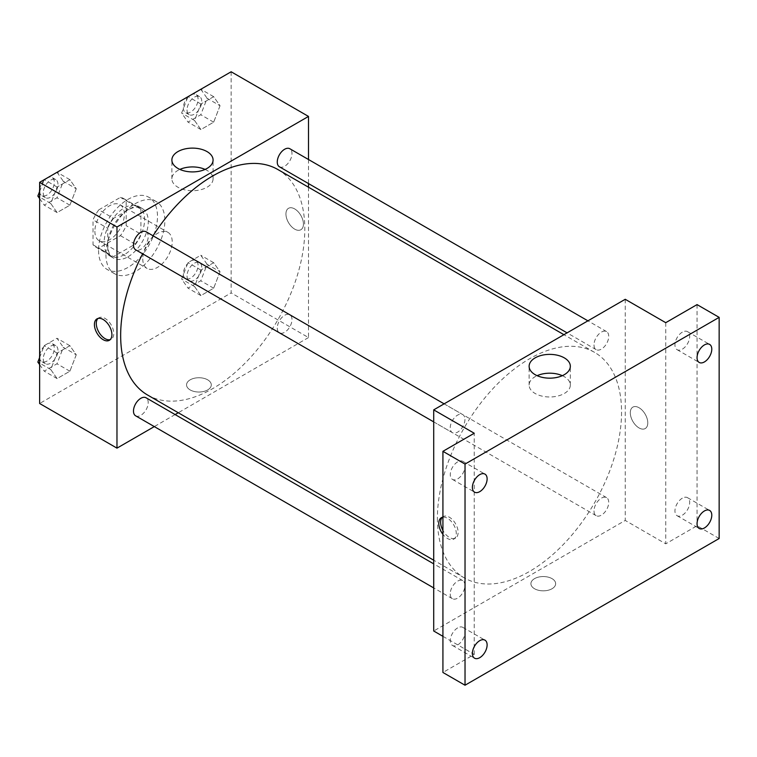 <?xml version="1.0" encoding="UTF-8"?>
<svg xmlns="http://www.w3.org/2000/svg" width="757" height="757" viewBox="0 0 757 757"><rect width="100%" height="100%" fill="white"/><g stroke="black" fill="none" stroke-linecap="round" stroke-linejoin="round"><path stroke-width="0.57" stroke-dasharray="3.79 2.84" d="M142.761 258.894A20.836 12.027 120 0 0 147.076 268.432A20.836 12.027 120 0 0 167.903 256.396A20.836 12.027 120 0 0 167.903 232.342A20.836 12.027 120 0 0 151.854 237.925A20.836 12.027 120 0 0 142.761 258.894M94.88 231.245A20.836 12.027 120 0 0 99.195 240.783A20.836 12.027 120 0 0 120.032 228.756A20.836 12.027 120 0 0 120.032 204.702A20.836 12.027 120 0 0 103.974 210.285A20.836 12.027 120 0 0 94.88 231.245M98.807 209.84L120.42 197.369A27.981 16.152 120 0 1 123.599 198.514A27.981 16.152 120 0 1 126.182 200.7L126.182 225.652A27.981 16.152 120 0 1 120.42 235.645L98.807 248.116A27.981 16.152 120 0 1 95.619 246.971A27.981 16.152 120 0 1 93.035 244.785L93.035 219.833A27.981 16.152 120 0 1 98.807 209.84L113.541 218.347L135.153 205.876L120.42 197.369M120.42 235.645L135.153 244.151L113.541 256.623L98.807 248.116M93.035 244.785L107.768 253.292L107.768 228.34L93.035 219.833M107.768 253.292A27.981 16.152 120 0 0 110.352 255.478A27.981 16.152 120 0 0 113.541 256.623M135.153 244.151A27.981 16.152 120 0 0 140.916 234.159L126.182 225.652M135.153 205.876A27.981 16.152 120 0 1 138.332 207.021A27.981 16.152 120 0 1 140.916 209.206L140.916 234.159M113.541 218.347A27.981 16.152 120 0 0 107.768 228.34M124.347 254.636A28.643 16.54 -60 0 1 110.02 256.055A28.643 16.54 -60 0 1 110.02 222.974A28.643 16.54 -60 0 1 138.663 206.443A28.643 16.54 -60 0 1 143.054 229.399A28.643 16.54 -60 0 1 124.347 254.636M128.028 256.765A28.643 16.54 120 0 0 146.744 231.519A28.643 16.54 120 0 0 142.344 208.563A28.643 16.54 120 0 0 120.278 216.237A28.643 16.54 120 0 0 107.768 245.069A28.643 16.54 120 0 0 113.701 258.184A28.643 16.54 120 0 0 128.028 256.765M140.916 209.206L126.182 200.7M98.561 250.387A41.673 24.054 120 0 0 107.191 269.464A41.673 24.054 120 0 0 148.864 245.4A41.673 24.054 120 0 0 148.864 197.293A41.673 24.054 120 0 0 116.748 208.449A41.673 24.054 120 0 0 98.561 250.387M105.923 254.636A41.673 24.054 120 0 0 114.553 273.712A41.673 24.054 120 0 0 156.226 249.659A41.673 24.054 120 0 0 156.226 201.542A41.673 24.054 120 0 0 124.12 212.708A41.673 24.054 120 0 0 105.923 254.636M220.041 271.772L213.663 288.209L200.908 295.58L194.53 286.506L200.908 270.06L213.663 262.698L220.041 271.772L213.663 288.209L200.908 295.58L194.53 286.506L200.908 270.06L213.663 262.698L220.041 271.772L207.153 264.325L200.775 280.771L188.01 288.133L181.633 279.059L188.01 262.622L200.775 255.251L207.153 264.325M220.041 105.743L213.663 122.18L200.908 129.551L194.53 120.477L200.908 104.031L213.663 96.669L220.041 105.743L213.663 122.18L200.908 129.551L194.53 120.477L200.908 104.031L213.663 96.669L220.041 105.743L207.153 98.296L200.775 114.742L188.01 122.104L181.633 113.03L187.973 96.697M231.15 71.773L231.15 292.912L39.629 403.49M76.258 354.787L69.881 371.223L57.116 378.595L50.738 369.52L57.116 353.074L69.881 345.712L76.258 354.787L69.881 371.223L57.116 378.595L50.738 369.52L57.116 353.074L69.881 345.712L76.258 354.787L63.37 347.34L56.983 363.786L44.228 371.148L39.629 364.609M76.258 188.758L69.881 205.194L57.116 212.566L50.738 203.482L57.116 187.045L69.881 179.674L76.258 188.758L69.881 205.194L57.116 212.566L50.738 203.482L57.116 187.045L69.881 179.674L76.258 188.758L63.37 181.311L56.983 197.757L44.228 205.119L39.629 198.58M308.496 187.206L308.496 337.565L231.15 292.912M308.496 337.565L178.283 412.745M175.122 414.571L154.296 426.598M190.177 389.931A12.367 7.144 0 0 0 203.661 391.483A12.367 7.144 0 0 0 211.298 384.878A12.367 7.144 0 0 0 198.921 377.743A12.367 7.144 0 0 0 186.553 384.878A12.367 7.144 0 0 0 190.177 389.931A12.367 7.144 0 0 0 203.661 391.473A12.367 7.144 0 0 0 211.298 384.878A12.367 7.144 0 0 0 198.921 377.734A12.367 7.144 0 0 0 186.553 384.878A12.367 7.144 0 0 0 190.177 389.931M147.624 395.05A130.213 75.18 120 0 0 277.838 319.87A130.213 75.18 120 0 0 277.838 169.511M153.046 235.787A130.213 75.18 120 0 0 142.628 253.832M308.496 159.509L308.496 183.563M279.418 166.786A10.418 6.018 120 0 0 289.836 160.768A10.418 6.018 120 0 0 289.836 148.741M277.261 328.046A10.418 6.018 120 0 0 279.418 332.815A10.418 6.018 120 0 0 289.836 326.797A10.418 6.018 120 0 0 289.836 314.77A10.418 6.018 120 0 0 281.812 317.562A10.418 6.018 120 0 0 277.261 328.046M135.635 415.82A10.418 6.018 120 0 0 146.054 409.811A10.418 6.018 120 0 0 146.054 397.785M146.054 231.756A10.418 6.018 -60 0 1 148.211 236.525A10.418 6.018 -60 0 1 143.66 247.009A10.418 6.018 -60 0 1 135.635 249.791M285.938 213.976A12.367 7.144 -120 0 0 291.331 226.419A12.367 7.144 -120 0 0 300.87 229.74A12.367 7.144 -120 0 0 300.87 215.452A12.367 7.144 -120 0 0 288.502 208.307A12.367 7.144 -120 0 0 285.938 213.976A12.367 7.144 -120 0 0 291.331 226.428A12.367 7.144 -120 0 0 300.87 229.74A12.367 7.144 -120 0 0 300.87 215.452A12.367 7.144 -120 0 0 288.493 208.307A12.367 7.144 -120 0 0 285.938 213.976M97.984 318.47A12.367 7.144 60 0 1 98.836 317.808A12.367 7.144 60 0 1 108.374 321.119A12.367 7.144 60 0 1 113.768 333.572A12.367 7.144 60 0 1 111.203 339.24A12.367 7.144 60 0 1 110.21 339.647M205.09 169.417A20.6 11.894 180 0 1 213.077 178.832A20.6 11.894 180 0 1 200.359 189.818A20.6 11.894 180 0 1 177.914 187.234A20.6 11.894 180 0 1 171.877 178.832A20.6 11.894 180 0 1 179.873 169.417M437.395 518.308A130.213 75.18 120 0 0 464.372 577.922A130.213 75.18 120 0 0 594.586 502.743A130.213 75.18 120 0 0 594.586 352.383A130.213 75.18 120 0 0 494.236 387.262A130.213 75.18 120 0 0 437.395 518.308M464.949 419.387A10.418 6.018 -60 0 1 460.398 429.872A10.418 6.018 -60 0 1 452.374 432.663A10.418 6.018 -60 0 1 452.374 420.637A10.418 6.018 -60 0 1 462.792 414.618A10.418 6.018 -60 0 1 464.949 419.387M593.999 510.909A10.418 6.018 120 0 0 596.156 515.678A10.418 6.018 120 0 0 606.575 509.669A10.418 6.018 120 0 0 606.575 497.633A10.418 6.018 120 0 0 598.55 500.424A10.418 6.018 120 0 0 593.999 510.909M450.216 593.923A10.418 6.018 120 0 0 452.374 598.692A10.418 6.018 120 0 0 462.792 592.674A10.418 6.018 120 0 0 462.792 580.647A10.418 6.018 120 0 0 454.768 583.439A10.418 6.018 120 0 0 450.216 593.923M593.999 344.88A10.418 6.018 120 0 0 596.156 349.649A10.418 6.018 120 0 0 606.575 343.631A10.418 6.018 120 0 0 606.575 331.604A10.418 6.018 120 0 0 598.55 334.395A10.418 6.018 120 0 0 593.999 344.88M625.235 299.289L625.235 520.438L433.714 631.007M719.15 538.511L697.055 525.755L665.744 543.829L625.235 520.438M442.921 636.325L474.232 654.398L442.921 672.471M534.537 588.747A12.367 7.144 0 0 0 548.021 590.29A12.367 7.144 0 0 0 555.657 583.694A12.367 7.144 0 0 0 543.28 576.55A12.367 7.144 0 0 0 530.912 583.694A12.367 7.144 0 0 0 534.537 588.747A12.367 7.144 0 0 0 548.021 590.29A12.367 7.144 0 0 0 555.657 583.694A12.367 7.144 0 0 0 543.28 576.55A12.367 7.144 0 0 0 530.912 583.694A12.367 7.144 0 0 0 534.537 588.738M665.744 322.681L665.744 543.829M630.297 412.783A12.367 7.144 -120 0 0 635.691 425.235A12.367 7.144 -120 0 0 645.229 428.547A12.367 7.144 -120 0 0 645.229 414.268A12.367 7.144 -120 0 0 632.861 407.124A12.367 7.144 -120 0 0 630.297 412.783A12.367 7.144 -120 0 0 635.691 425.235A12.367 7.144 -120 0 0 645.229 428.547A12.367 7.144 -120 0 0 645.229 414.268A12.367 7.144 -120 0 0 632.852 407.124A12.367 7.144 -120 0 0 630.297 412.792M474.232 654.398L474.232 433.25M442.921 517.163A12.367 7.144 60 0 1 451.787 522.046A12.367 7.144 60 0 1 456.272 533.458A12.367 7.144 60 0 1 453.708 539.126A12.367 7.144 60 0 1 442.921 534.338M442.343 517.277A12.367 7.144 60 0 1 443.195 516.624A12.367 7.144 60 0 1 452.733 519.936A12.367 7.144 60 0 1 458.127 532.389A12.367 7.144 60 0 1 455.563 538.047A12.367 7.144 60 0 1 442.921 530.42M562.337 375.68A20.6 11.894 180 0 1 570.333 385.086A20.6 11.894 180 0 1 557.616 396.072A20.6 11.894 180 0 1 535.161 393.498A20.6 11.894 180 0 1 529.124 385.086A20.6 11.894 180 0 1 537.12 375.68M682.322 498.191A10.418 6.018 120 0 0 675.518 507.37A10.418 6.018 120 0 0 677.108 515.725A10.418 6.018 120 0 0 687.526 509.707A10.418 6.018 120 0 0 687.526 497.68A10.418 6.018 120 0 0 682.322 498.191M682.322 332.162A10.418 6.018 120 0 0 675.518 341.341A10.418 6.018 120 0 0 677.108 349.696A10.418 6.018 120 0 0 687.526 343.678A10.418 6.018 120 0 0 687.526 331.651A10.418 6.018 120 0 0 682.322 332.162M697.055 304.607L697.055 525.755M457.654 627.903A10.418 6.018 120 0 0 450.85 637.082A10.418 6.018 120 0 0 452.449 645.428A10.418 6.018 120 0 0 462.868 639.419A10.418 6.018 120 0 0 462.868 627.383A10.418 6.018 120 0 0 457.654 627.903M457.654 461.874A10.418 6.018 120 0 0 450.85 471.053A10.418 6.018 120 0 0 452.449 479.399A10.418 6.018 120 0 0 462.868 473.39A10.418 6.018 120 0 0 462.868 461.354A10.418 6.018 120 0 0 457.654 461.874M39.629 191.445L44.19 179.712M56.983 172.236L63.37 181.311M43.244 192.931A10.418 6.018 120 0 0 45.401 197.7A10.418 6.018 120 0 0 55.819 191.682A10.418 6.018 120 0 0 55.819 179.655A10.418 6.018 120 0 0 47.786 182.446A10.418 6.018 120 0 0 43.244 192.931M69.881 205.194L56.983 197.757M57.116 212.566L44.228 205.119M50.738 203.482L39.629 197.075M57.116 187.045L44.303 179.646M69.881 179.674L57.059 172.274M39.591 191.559A10.418 6.018 120 0 0 41.72 195.571A10.418 6.018 120 0 0 52.138 189.562A10.418 6.018 120 0 0 52.138 177.526A10.418 6.018 120 0 0 44.597 179.825A10.418 6.018 120 0 0 39.629 189.562M200.775 89.222L207.153 98.296M187.026 109.916A10.418 6.018 120 0 0 189.184 114.686A10.418 6.018 120 0 0 199.602 108.667A10.418 6.018 120 0 0 199.602 96.641A10.418 6.018 120 0 0 191.578 99.432A10.418 6.018 120 0 0 187.026 109.916M213.663 122.18L200.775 114.742M200.908 129.551L188.01 122.104M194.53 120.477L181.633 113.03M200.908 104.031L188.086 96.631M213.663 96.669L200.842 89.269M183.345 107.787A10.418 6.018 120 0 0 185.503 112.556A10.418 6.018 120 0 0 195.921 106.548A10.418 6.018 120 0 0 195.921 94.511A10.418 6.018 120 0 0 187.887 97.303A10.418 6.018 120 0 0 183.345 107.787M39.629 357.474L44.228 345.627L56.983 338.265L63.37 347.34M43.244 358.96A10.418 6.018 120 0 0 45.401 363.729A10.418 6.018 120 0 0 55.819 357.711A10.418 6.018 120 0 0 55.819 345.684A10.418 6.018 120 0 0 47.786 348.475A10.418 6.018 120 0 0 43.244 358.96M69.881 371.223L56.983 363.786M57.116 378.595L44.228 371.148M50.738 369.52L39.629 363.105M57.116 353.074L44.228 345.627M69.881 345.712L56.983 338.265M39.591 357.588A10.418 6.018 120 0 0 41.72 361.6A10.418 6.018 120 0 0 52.138 355.591A10.418 6.018 120 0 0 52.138 343.555A10.418 6.018 120 0 0 44.597 345.854A10.418 6.018 120 0 0 39.629 355.591M187.026 275.945A10.418 6.018 120 0 0 189.184 280.715A10.418 6.018 120 0 0 199.602 274.696A10.418 6.018 120 0 0 199.602 262.67A10.418 6.018 120 0 0 191.578 265.461A10.418 6.018 120 0 0 187.026 275.945M213.663 288.209L200.775 280.771M200.908 295.58L188.01 288.133M194.53 286.506L181.633 279.059M200.908 270.06L188.01 262.622M213.663 262.698L200.775 255.251M183.345 273.816A10.418 6.018 120 0 0 185.503 278.585A10.418 6.018 120 0 0 195.921 272.577A10.418 6.018 120 0 0 195.921 260.55A10.418 6.018 120 0 0 187.887 263.332A10.418 6.018 120 0 0 183.345 273.816M99.195 240.783L147.076 268.432M120.032 204.702L167.903 232.342M142.344 208.563L138.663 206.443M113.701 258.184L110.02 256.055M138.332 207.021L123.599 198.514M110.352 255.478L95.619 246.971M156.226 201.542L148.864 197.293M114.553 273.712L107.191 269.464M98.836 317.808L96.981 318.877M111.203 339.24L109.349 340.309M213.077 178.832L213.077 160.011M171.877 178.832L171.877 160.011M594.586 352.383L563.927 334.689M464.372 577.922L433.714 560.218M433.714 421.895L452.374 432.663M444.132 403.85L462.792 414.618M606.575 497.633L289.836 314.77M596.156 515.678L279.418 332.815M462.792 580.647L433.714 563.861M452.374 598.692L433.714 587.924M606.575 331.604L587.915 320.836M596.156 349.649L567.088 332.862M443.195 516.624L441.34 517.693M455.563 538.047L453.708 539.126M570.333 385.086L570.333 366.274M529.124 385.086L529.124 366.274M677.108 515.725L699.213 528.481M687.526 497.68L709.631 510.436M452.449 645.428L474.544 658.193M462.868 627.383L484.963 640.148M452.449 479.399L474.544 492.164M462.868 461.354L484.963 474.119M677.108 349.696L699.213 362.452M687.526 331.651L709.631 344.407M55.819 179.655L52.138 177.526M45.401 197.7L41.72 195.571M199.602 96.641L195.921 94.511M189.184 114.686L185.503 112.556M55.819 345.684L52.138 343.555M45.401 363.729L41.72 361.6M199.602 262.67L195.921 260.55M189.184 280.715L185.503 278.585"/><path stroke-width="1.14" d="M154.296 426.598L116.975 448.144L39.629 403.49L39.629 182.342L231.15 71.773L308.496 116.427L308.496 159.509M178.283 412.745L175.122 414.571M142.628 253.832A130.213 75.18 120 0 0 120.656 335.446A130.213 75.18 120 0 0 147.624 395.05L433.714 560.218M563.927 334.689L277.838 169.511A130.213 75.18 120 0 0 153.046 235.787M308.496 183.563L308.496 187.206M116.975 448.144L116.975 226.996L308.496 116.427M587.915 320.836L289.836 148.741A10.418 6.018 120 0 0 281.812 151.532A10.418 6.018 120 0 0 277.261 162.017A10.418 6.018 120 0 0 279.418 166.786L567.088 332.862M433.714 563.861L146.054 397.785A10.418 6.018 120 0 0 138.02 400.576A10.418 6.018 120 0 0 133.478 411.06A10.418 6.018 120 0 0 135.635 415.82L433.714 587.924M433.714 421.895L135.635 249.791A10.418 6.018 -60 0 1 135.635 237.764A10.418 6.018 -60 0 1 146.054 231.756L444.132 403.85M116.975 226.996L39.629 182.342M177.914 168.423A20.6 11.894 180 0 1 171.877 160.011A20.6 11.894 180 0 1 192.477 148.117A20.6 11.894 180 0 1 213.077 160.011A20.6 11.894 180 0 1 200.359 171.006A20.6 11.894 180 0 1 177.914 168.423M111.913 334.641A12.367 7.144 60 0 1 109.349 340.309A12.367 7.144 60 0 1 96.981 333.165A12.367 7.144 60 0 1 96.981 318.877A12.367 7.144 60 0 1 106.51 322.198A12.367 7.144 60 0 1 111.913 334.641M110.21 339.647A12.367 7.144 60 0 1 98.836 332.096A12.367 7.144 60 0 1 97.984 318.47M179.873 169.417A20.6 11.894 180 0 1 205.09 169.417M442.921 636.325L433.714 631.007L433.714 409.859L625.235 299.289L665.744 322.681L697.055 304.607L719.15 317.363L719.15 538.511L465.025 685.227L442.921 672.471L442.921 451.323L474.232 433.25L433.714 409.859M465.025 685.227L465.025 464.088L442.921 451.323M465.025 464.088L719.15 317.363M535.161 374.687A20.6 11.894 180 0 1 529.124 366.274A20.6 11.894 180 0 1 549.733 354.38A20.6 11.894 180 0 1 570.333 366.274A20.6 11.894 180 0 1 557.616 377.26A20.6 11.894 180 0 1 535.161 374.687M442.921 534.338A12.367 7.144 60 0 1 441.34 517.693A12.367 7.144 60 0 1 442.921 517.163M442.921 530.42A12.367 7.144 60 0 1 442.343 517.277M537.12 375.68A20.6 11.894 180 0 1 562.337 375.68M704.417 361.931A10.418 6.018 -60 0 1 699.213 362.452A10.418 6.018 -60 0 1 697.613 354.106A10.418 6.018 -60 0 1 704.417 344.927A10.418 6.018 -60 0 1 709.631 344.407A10.418 6.018 -60 0 1 711.22 352.753A10.418 6.018 -60 0 1 704.417 361.931M479.758 491.643A10.418 6.018 -60 0 1 474.544 492.164A10.418 6.018 -60 0 1 472.945 483.808A10.418 6.018 -60 0 1 479.758 474.63A10.418 6.018 -60 0 1 484.963 474.119A10.418 6.018 -60 0 1 486.562 482.464A10.418 6.018 -60 0 1 479.758 491.643M479.758 657.672A10.418 6.018 -60 0 1 474.544 658.193A10.418 6.018 -60 0 1 472.945 649.837A10.418 6.018 -60 0 1 479.758 640.659A10.418 6.018 -60 0 1 484.963 640.148A10.418 6.018 -60 0 1 486.562 648.494A10.418 6.018 -60 0 1 479.758 657.672M704.417 527.96A10.418 6.018 -60 0 1 699.213 528.481A10.418 6.018 -60 0 1 697.613 520.135A10.418 6.018 -60 0 1 704.417 510.956A10.418 6.018 -60 0 1 709.631 510.436A10.418 6.018 -60 0 1 711.22 518.782A10.418 6.018 -60 0 1 704.417 527.96M39.629 198.58L37.85 196.044L39.629 191.445M44.19 179.712L57.059 172.274M39.629 197.075L37.85 196.044M39.629 189.562A10.418 6.018 120 0 0 39.563 190.802A10.418 6.018 120 0 0 39.591 191.559M187.973 96.697L200.842 89.269M39.629 364.609L37.85 362.073L39.629 357.474M39.629 363.105L37.85 362.073M39.629 355.591A10.418 6.018 120 0 0 39.563 356.831A10.418 6.018 120 0 0 39.591 357.588"/></g></svg>
